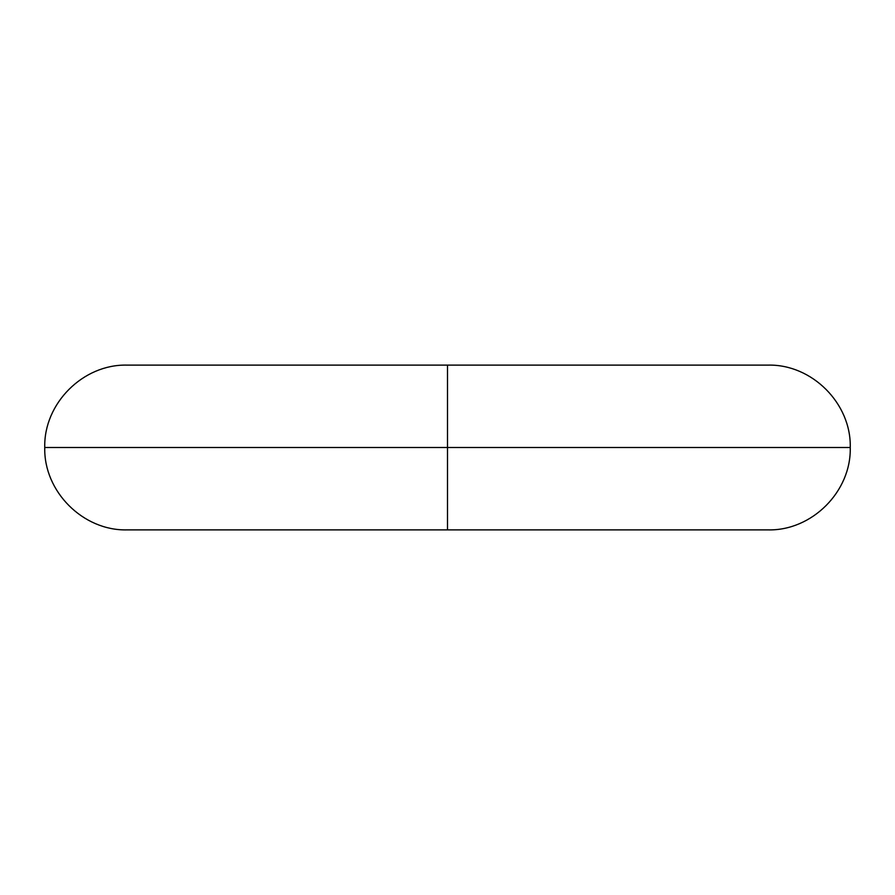 <?xml version="1.0" encoding="UTF-8"?>
<svg xmlns="http://www.w3.org/2000/svg" width="895" height="895" viewBox="0 0 895 895"><rect width="100%" height="100%" fill="white"/><g stroke="black" fill="none" stroke-linecap="round" stroke-linejoin="round"><path stroke-width="1.34" d="M447.5 365.115L447.5 447.5L44.75 447.5L447.5 447.5L447.5 365.115L127.135 365.115C83.101 363.985 43.62 403.488 44.75 447.5C43.62 491.512 83.101 531.015 127.135 529.885L447.5 529.885L447.5 447.5L850.25 447.5L447.5 447.5L447.5 529.885L767.865 529.885C811.899 531.015 851.38 491.512 850.25 447.5C851.38 403.488 811.899 363.985 767.865 365.115L447.5 365.115"/></g></svg>
